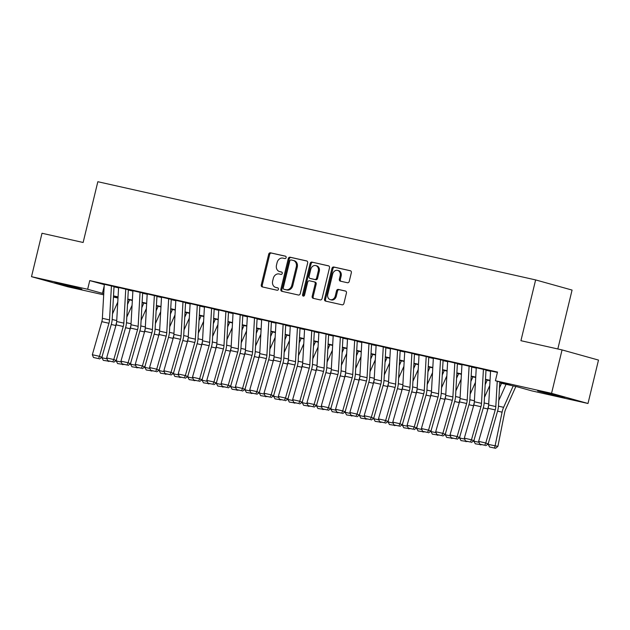 <?xml version="1.0" encoding="UTF-8"?>
<svg xmlns="http://www.w3.org/2000/svg" width="630" height="630" viewBox="0 0 630 630"><rect width="100%" height="100%" fill="white"/><g stroke="black" fill="none" stroke-linecap="round" stroke-linejoin="round"><path stroke-width="0.94" d="M286.122 257.583A1.228 1.008 -74.4 0 0 285.429 256.166L270.506 252.819A1.756 1.441 -74.4 0 0 268.695 254.213L261.269 284.886A1.756 1.441 -74.4 0 0 262.261 286.91L277.184 290.257A1.228 1.008 -74.4 0 0 277.759 287.871L275.83 287.438A5.615 4.607 -74.4 0 1 275.641 287.39A5.615 4.607 -74.4 0 1 272.656 280.972L273.278 278.421A5.615 4.607 -74.4 0 1 279.09 273.971L281.019 274.404A1.228 1.008 -74.4 0 0 281.594 272.018L279.665 271.585A5.615 4.607 -74.4 0 1 279.476 271.538A5.615 4.607 -74.4 0 1 276.491 265.12L277.106 262.568A5.615 4.607 -74.4 0 1 282.925 258.119L284.855 258.552A1.228 1.008 -74.4 0 0 286.122 257.583M558.857 396.372L537.634 390.954L557.519 395.467L564.724 397.514L558.857 396.372M76.002 288.06L54.771 282.642L74.655 287.146L81.868 289.194L76.002 288.06M347.437 282.744A1.756 1.441 -74.4 0 0 349.256 281.358L351.335 272.751A1.756 1.441 -74.4 0 0 350.343 270.727L333.774 267.01A1.756 1.441 -74.4 0 0 331.955 268.404L324.537 299.085A1.756 1.441 -74.4 0 0 325.529 301.101L342.098 304.818A1.756 1.441 -74.4 0 0 343.917 303.432L346.429 293.029A1.756 1.441 -74.4 0 0 345.437 291.013L338.349 289.422A1.756 1.441 -74.4 0 0 336.53 290.808L335.286 295.966A4.694 3.851 -74.4 0 1 330.27 299.644A4.694 3.851 -74.4 0 1 327.773 294.281L332.656 274.082A4.694 3.851 -74.4 0 1 337.672 270.404A4.694 3.851 -74.4 0 1 340.168 275.767L339.357 279.137A1.756 1.441 -74.4 0 0 340.35 281.153L347.437 282.744M103.69 294.84L67.945 286.823L31.5 276.672L42.005 233.257L83.136 242.487L97.839 181.716L535.626 279.917L520.923 340.696L562.054 349.918L551.557 393.333L587.995 403.483L531.846 390.884L517.072 386.773L499.771 382.89M31.5 276.672L87.657 289.264L103.753 293.682M499.795 382.52L510.174 384.851L495.401 380.733L497.503 372.054L89.751 280.586L87.657 289.264M495.401 380.733L551.557 393.333M307.661 262.954A1.756 1.441 -74.4 0 0 306.668 260.93L290.099 257.213A1.756 1.441 -74.4 0 0 288.28 258.607L280.862 289.28A1.756 1.441 -74.4 0 0 281.854 291.304L298.423 295.021A1.756 1.441 -74.4 0 0 300.242 293.627L307.661 262.954M311.937 262.111L328.506 265.829A1.756 1.441 -74.4 0 1 329.498 267.852L322.08 298.533A1.756 1.441 -74.4 0 1 320.26 299.919L313.173 298.329A1.756 1.441 -74.4 0 1 312.181 296.313L315.189 283.87A1.756 1.441 -74.4 0 0 314.197 281.846L309.488 280.791A1.756 1.441 -74.4 0 0 307.676 282.185L304.542 295.131A1.228 1.008 -74.4 0 1 302.573 294.69L310.118 263.505A1.756 1.441 -74.4 0 1 311.937 262.111L328.836 265.954M114.377 286.634L104.289 284.287M128.685 289.839L118.59 287.493M142.994 293.052L132.898 290.706M157.303 296.257L147.207 293.911M171.604 299.47L161.516 297.124M185.913 302.676L175.817 300.329M200.222 305.889L190.126 303.542M214.531 309.094L204.435 306.747M228.832 312.307L218.744 309.96M243.141 315.512L233.045 313.165M257.45 318.725L247.354 316.378M271.758 321.93L261.663 319.583M286.059 325.143L275.971 322.796M300.368 328.348L290.273 326.009M314.677 331.561L304.581 329.214M328.986 334.774L318.89 332.427M343.287 337.979L333.199 335.632M357.596 341.192L347.5 338.845M371.905 344.397L361.809 342.051M386.214 347.61L376.118 345.264M400.515 350.815L390.427 348.469M414.823 354.029L404.728 351.682M429.132 357.234L419.037 354.887M443.441 360.447L433.345 358.1M457.742 363.652L447.654 361.305M472.051 366.865L461.955 364.518M486.36 370.07L476.264 367.723M89.751 280.586L104.265 284.626M114.014 286.831L118.574 287.855M128.323 290.036L132.875 291.06M142.624 293.249L147.184 294.273M156.933 296.454L161.493 297.478M171.242 299.667L175.802 300.691M185.551 302.873L190.102 303.896M199.852 306.086L204.411 307.109M214.161 309.291L218.72 310.314M228.47 312.504L233.029 313.527M242.778 315.717L247.33 316.732M257.079 318.922L261.639 319.945M271.388 322.135L275.948 323.151M285.697 325.34L290.257 326.364M300.006 328.553L304.558 329.577M314.307 331.758L318.867 332.782M328.616 334.971L333.175 335.995M342.925 338.176L347.484 339.2M357.234 341.389L361.785 342.413M371.535 344.594L376.094 345.618M385.843 347.807L390.403 348.831M400.152 351.012L404.712 352.036M414.461 354.225L419.013 355.249M428.762 357.43L433.322 358.454M443.071 360.643L447.631 361.667M457.38 363.856L461.94 364.872M471.689 367.062L476.241 368.085M485.99 370.275L490.549 371.291M490.573 370.936L497.416 372.417M557.826 348.973L572.072 290.076L535.626 279.917M562.054 349.918L598.5 360.077L587.995 403.483M117.999 298.053L113.439 297.029M113.471 296.462L118.015 297.73M490.022 380.701L485.462 379.677M475.713 377.496L471.153 376.472M461.412 374.283L456.852 373.259M447.103 371.078L442.543 370.054M432.794 367.865L428.235 366.841M418.485 364.66L413.926 363.636M404.184 361.447L399.625 360.423M389.875 358.242L385.316 357.218M375.567 355.029L371.007 354.005M361.258 351.816L356.698 350.8M346.957 348.611L342.397 347.587M332.648 345.398L328.088 344.382M318.339 342.192L313.779 341.169M304.03 338.979L299.47 337.956M289.729 335.774L285.169 334.75M275.42 332.561L270.861 331.537M261.111 329.356L256.552 328.332M246.802 326.143L242.243 325.119M232.501 322.938L227.942 321.914M218.193 319.725L213.633 318.701M203.884 316.52L199.324 315.496M189.575 313.307L185.015 312.283M175.274 310.102L170.714 309.078M160.965 306.889L156.405 305.865M146.656 303.676L142.096 302.66M132.347 300.471L127.788 299.447M118.046 297.258L113.487 296.242M113.502 295.872L118.062 296.887M127.811 299.077L132.371 300.1M142.12 302.29L146.68 303.314M156.429 305.495L160.981 306.519M170.73 308.708L175.29 309.732M185.039 311.913L189.599 312.937M199.348 315.126L203.907 316.15M213.657 318.331L218.208 319.355M227.958 321.544L232.517 322.568M242.266 324.749L246.826 325.773M256.575 327.962L261.135 328.986M270.884 331.167L275.436 332.191M285.185 334.38L289.745 335.404M299.494 337.593L304.054 338.609M313.803 340.798L318.363 341.822M328.112 344.011L332.664 345.027M342.413 347.217L346.973 348.24M356.722 350.43L361.281 351.453M371.031 353.635L375.59 354.659M385.339 356.848L389.891 357.871M399.641 360.053L404.2 361.077M413.949 363.266L418.509 364.29M428.258 366.471L432.818 367.495M442.567 369.684L447.119 370.708M456.868 372.889L461.428 373.913M471.177 376.102L475.737 377.126M485.486 379.307L490.045 380.331M104.178 286.138L102.43 293.383M280.279 271.758A5.615 4.607 -74.4 0 0 280.46 271.814A5.615 4.607 -74.4 0 0 280.649 271.861L279.665 271.585M281.87 272.136L280.649 271.861M276.444 287.611A5.615 4.607 -74.4 0 0 276.625 287.666A5.615 4.607 -74.4 0 0 276.814 287.713L275.83 287.438M278.035 287.981L276.814 287.713M285.705 256.284L271.498 253.095A1.756 1.441 -74.4 0 0 269.679 254.489L262.253 285.162A1.756 1.441 -74.4 0 0 262.923 287.059M306.999 261.056L291.084 257.489A1.756 1.441 -74.4 0 0 289.264 258.883L281.846 289.556A1.756 1.441 -74.4 0 0 282.508 291.454M291.068 259.946A1.228 1.008 -74.4 0 0 289.792 260.922L283.28 287.847A1.228 1.008 -74.4 0 0 283.973 289.264L286.012 289.721A5.615 4.607 -74.4 0 0 291.824 285.272L296.281 266.868A5.615 4.607 -74.4 0 0 293.289 260.45A5.615 4.607 -74.4 0 0 293.107 260.403L291.068 259.946M284.878 289.517A1.228 1.008 -74.4 0 0 284.957 289.54L283.973 289.264M294.092 260.678A5.615 4.607 -74.4 0 1 294.273 260.725A5.615 4.607 -74.4 0 1 297.266 267.144L292.808 285.548A5.615 4.607 -74.4 0 1 286.996 289.997L284.957 289.54M314.315 281.878L315.181 282.122A1.756 1.441 -74.4 0 1 316.173 284.138L313.165 296.58A1.756 1.441 -74.4 0 0 313.827 298.478M312.921 262.387A1.756 1.441 -74.4 0 0 311.102 263.781L303.558 294.966A1.228 1.008 -74.4 0 0 303.762 296.068M318.308 270.955A4.694 3.851 -74.4 0 0 315.811 265.592A4.694 3.851 -74.4 0 0 310.795 269.27L309.078 276.389A1.756 1.441 -74.4 0 0 310.07 278.405L314.772 279.46A1.756 1.441 -74.4 0 0 316.591 278.074L318.308 270.955L319.3 271.231A4.694 3.851 -74.4 0 0 316.795 265.868L315.811 265.592M310.936 278.649A1.756 1.441 -74.4 0 0 311.055 278.68L310.07 278.405M319.3 271.231L317.575 278.35A1.756 1.441 -74.4 0 1 315.756 279.736L311.055 278.68M337.672 270.404L338.656 270.68A4.694 3.851 -74.4 0 1 341.153 276.042L340.342 279.413A1.756 1.441 -74.4 0 0 341.003 281.303M330.27 299.644L331.254 299.919A4.694 3.851 -74.4 0 0 336.27 296.242L335.286 295.966M345.768 291.139L339.334 289.698A1.756 1.441 -74.4 0 0 337.515 291.084L336.27 296.242M350.674 270.853L334.758 267.285A1.756 1.441 -74.4 0 0 332.939 268.679L325.521 299.352A1.756 1.441 -74.4 0 0 326.183 301.25M109.707 361.313L103.312 360.36L101.934 357.738L102.336 355.706M112.494 313.905L117.771 302.109M115.534 326.875L115.802 325.505A13.403 7.662 -77.4 0 1 116.574 322.615M129.567 299.849L127.512 304.44M101.934 357.738L107.037 358.88M108.494 360.998L108.321 361.486M111.439 285.839L109.526 319.914A8.938 5.111 -77.4 0 1 108.951 323.269L99.493 356.328L101.871 357.328L111.337 324.261A13.403 7.662 102.6 0 0 112.195 319.237L114.03 286.555M104.289 284.232L102.375 318.308A8.938 5.111 -77.4 0 1 101.8 321.662L92.334 354.729L99.493 356.328L98.493 358.612L93.484 357.493L98.493 358.612M99.445 359.013L101.871 357.328M92.334 354.729L93.484 357.493M124.015 364.526L117.621 363.573L116.243 360.943L116.644 358.919M126.795 317.118L132.079 305.322M129.843 330.089L130.111 328.718A13.403 7.662 -77.4 0 1 130.882 325.82M143.876 303.054L141.821 307.645M116.243 360.943L121.346 362.085M122.803 364.203L122.629 364.699M138.324 367.739L131.93 366.778L130.544 364.156L130.946 362.124M141.104 320.323L146.38 308.527M144.144 333.301L144.42 331.931A13.403 7.662 -77.4 0 1 145.191 329.033M158.177 306.267L156.122 310.858M130.544 364.156L135.647 365.298M137.112 367.416L136.93 367.904M152.633 370.944L146.231 369.991L144.853 367.361L145.254 365.337M155.413 323.536L160.689 311.74M158.453 336.507L158.728 335.136A13.403 7.662 -77.4 0 1 159.5 332.238M172.486 309.472L170.431 314.063M144.853 367.361L149.956 368.511M151.413 370.621L151.239 371.117M166.934 374.157L160.54 373.204L159.162 370.574L159.563 368.542M169.722 326.742L174.998 314.945M172.762 339.72L173.029 338.349A13.403 7.662 -77.4 0 1 173.801 335.451M186.795 312.685L184.74 317.276M159.162 370.574L164.265 371.716M165.721 373.834L165.548 374.322M125.748 289.044L123.834 323.119A8.938 5.111 -77.4 0 1 123.26 326.474L113.794 359.541L116.18 360.541L125.638 327.474A13.403 7.662 102.6 0 0 126.496 322.442L128.339 289.761M118.597 287.445L116.676 321.52A8.938 5.111 -77.4 0 1 116.109 324.867L106.643 357.934L113.794 359.541L112.802 361.825L107.793 360.699L112.802 361.825M113.754 362.226L116.18 360.541M106.643 357.934L107.793 360.699M140.057 292.257L138.143 326.332A8.938 5.111 -77.4 0 1 137.568 329.687L128.103 362.746L130.481 363.746L139.947 330.679A13.403 7.662 102.6 0 0 140.805 325.655L142.64 292.974M132.898 290.65L130.985 324.726A8.938 5.111 -77.4 0 1 130.418 328.08L120.952 361.147L128.103 362.746L127.11 365.038L122.102 363.912L127.11 365.038M128.063 365.432L130.481 363.746M120.952 361.147L122.102 363.912M154.366 295.462L152.444 329.545A8.938 5.111 -77.4 0 1 151.877 332.892L142.411 365.959L144.79 366.959L154.255 333.892A13.403 7.662 102.6 0 0 155.114 328.86L156.949 296.179M147.207 293.863L145.294 327.939A8.938 5.111 -77.4 0 1 144.719 331.286L135.261 364.353L142.411 365.959L141.419 368.243L136.411 367.117L141.419 368.243M142.364 368.644L144.79 366.959M135.261 364.353L136.411 367.117M168.667 298.675L166.753 332.75A8.938 5.111 -77.4 0 1 166.178 336.105L156.72 369.172L159.099 370.164L168.564 337.097A13.403 7.662 102.6 0 0 169.423 332.073L171.258 299.392M161.516 297.069L159.603 331.144A8.938 5.111 -77.4 0 1 159.028 334.498L149.562 367.566L156.72 369.172L155.72 371.456L150.712 370.33L155.72 371.456M156.673 371.85L159.099 370.164M149.562 367.566L150.712 370.33M181.243 377.362L174.849 376.409L173.47 373.779L173.872 371.755M184.023 329.955L189.307 318.158M187.071 342.925L187.338 341.555A13.403 7.662 -77.4 0 1 188.11 338.656M201.104 315.89L199.048 320.481M173.47 373.779L178.573 374.929M180.03 377.039L179.857 377.535M182.976 301.888L181.062 335.963A8.938 5.111 -77.4 0 1 180.487 339.31L171.021 372.377L173.407 373.377L182.865 340.31A13.403 7.662 102.6 0 0 183.724 335.278L185.566 302.597M175.825 300.282L173.904 334.357A8.938 5.111 -77.4 0 1 173.337 337.711L163.871 370.771L171.021 372.377L170.029 374.661L165.021 373.535L170.029 374.661M170.982 375.063L173.407 373.377M163.871 370.771L165.021 373.535M195.552 380.575L189.157 379.622L187.772 376.992L188.173 374.96M198.332 333.16L203.608 321.363M201.372 346.138L201.647 344.767A13.403 7.662 -77.4 0 1 202.419 341.87M215.405 319.103L213.35 323.694M187.772 376.992L192.874 378.134M194.339 380.252L194.158 380.74M197.285 305.093L195.371 339.168A8.938 5.111 -77.4 0 1 194.796 342.523L185.33 375.59L187.709 376.582L197.174 343.523A13.403 7.662 102.6 0 0 198.033 338.491L199.868 305.81M190.126 303.487L188.213 337.562A8.938 5.111 -77.4 0 1 187.645 340.917L178.18 373.984L185.33 375.59L184.338 377.874L179.329 376.748L184.338 377.874M185.291 378.268L187.709 376.582M178.18 373.984L179.329 376.748M209.861 383.78L203.459 382.827L202.08 380.197L202.482 378.173M212.641 336.373L217.917 324.576M215.68 349.343L215.956 347.973A13.403 7.662 -77.4 0 1 216.728 345.075M229.714 322.308L227.658 326.899M202.08 380.197L207.183 381.347M208.64 383.457L208.467 383.953M211.593 308.306L209.672 342.381A8.938 5.111 -77.4 0 1 209.105 345.728L199.639 378.795L202.017 379.795L211.483 346.728A13.403 7.662 102.6 0 0 212.341 341.696L214.176 309.015M204.435 306.7L202.521 340.775A8.938 5.111 -77.4 0 1 201.946 344.13L192.489 377.189L199.639 378.795L198.647 381.079L193.638 379.961L198.647 381.079M199.592 381.481L202.017 379.795M192.489 377.189L193.638 379.961M224.162 386.993L217.767 386.04L216.389 383.41L216.791 381.378M226.95 339.578L232.226 327.789M229.989 352.556L230.257 351.186A13.403 7.662 -77.4 0 1 231.029 348.288M244.023 325.521L241.967 330.112M216.389 383.41L221.492 384.552M222.949 386.67L222.776 387.159M225.894 311.511L223.981 345.586A8.938 5.111 -77.4 0 1 223.406 348.941L213.948 382.008L216.326 383.001L225.792 349.941A13.403 7.662 102.6 0 0 226.65 344.909L228.485 312.228M218.744 309.905L216.83 343.98A8.938 5.111 -77.4 0 1 216.255 347.335L206.79 380.402L213.948 382.008L212.948 384.292L207.939 383.166L212.948 384.292M213.901 384.686L216.326 383.001M206.79 380.402L207.939 383.166M238.471 390.198L232.076 389.245L230.698 386.615L231.1 384.591M241.251 342.791L246.535 330.994M244.298 355.761L244.566 354.391A13.403 7.662 -77.4 0 1 245.338 351.501M258.332 328.726L256.276 333.317M230.698 386.615L235.801 387.765M237.258 389.875L237.085 390.372M240.203 314.724L238.29 348.8A8.938 5.111 -77.4 0 1 237.715 352.146L228.249 385.214L230.635 386.214L240.093 353.147A13.403 7.662 102.6 0 0 240.951 348.122L242.794 315.433M233.053 313.118L231.131 347.193A8.938 5.111 -77.4 0 1 230.564 350.548L221.098 383.607L228.249 385.214L227.257 387.497L222.248 386.379L227.257 387.497M228.21 387.899L230.635 386.214M221.098 383.607L222.248 386.379M252.78 393.411L246.385 392.459L244.999 389.828L245.401 387.796M255.559 345.996L260.836 334.207M258.599 358.974L258.875 357.604A13.403 7.662 -77.4 0 1 259.647 354.706M272.632 331.939L270.577 336.53M244.999 389.828L250.102 390.97M251.567 393.089L251.386 393.577M254.512 317.93L252.598 352.005A8.938 5.111 -77.4 0 1 252.024 355.359L242.558 388.426L244.936 389.419L254.402 356.359A13.403 7.662 102.6 0 0 255.26 351.327L257.095 318.646M247.354 316.323L245.44 350.398A8.938 5.111 -77.4 0 1 244.873 353.753L235.407 386.82L242.558 388.426L241.566 390.71L236.557 389.584L241.566 390.71M242.518 391.104L244.936 389.419M235.407 386.82L236.557 389.584M267.089 396.616L260.686 395.664L259.308 393.033L259.71 391.01M269.868 349.209L275.145 337.412M272.908 362.179L273.184 360.809A13.403 7.662 -77.4 0 1 273.955 357.919M286.941 335.144L284.886 339.735M259.308 393.033L264.411 394.183M265.868 396.301L265.695 396.79M268.821 321.142L266.899 355.218A8.938 5.111 -77.4 0 1 266.332 358.572L256.867 391.632L259.245 392.632L268.711 359.565A13.403 7.662 102.6 0 0 269.569 354.54L271.404 321.851M261.663 319.536L259.749 353.611A8.938 5.111 -77.4 0 1 259.174 356.966L249.716 390.025L256.867 391.632L255.875 393.915L250.866 392.797L255.875 393.915M256.82 394.317L259.245 392.632M249.716 390.025L250.866 392.797M281.389 399.829L274.995 398.877L273.617 396.246L274.018 394.215M284.177 352.414L289.454 340.625M287.217 365.392L287.485 364.022A13.403 7.662 -77.4 0 1 288.257 361.124M301.25 338.357L299.195 342.948M273.617 396.246L278.72 397.388M280.177 399.507L280.003 399.995M283.122 324.348L281.208 358.423A8.938 5.111 -77.4 0 1 280.634 361.777L271.176 394.845L273.554 395.837L283.02 362.778A13.403 7.662 102.6 0 0 283.878 357.745L285.713 325.064M275.971 322.749L274.058 356.824A8.938 5.111 -77.4 0 1 273.483 360.171L264.017 393.238L271.176 394.845L270.175 397.128L265.167 396.002L270.175 397.128M271.128 397.53L273.554 395.837M264.017 393.238L265.167 396.002M297.431 327.561L295.517 361.636A8.938 5.111 -77.4 0 1 294.942 364.99L285.477 398.05L287.863 399.05L297.321 365.983A13.403 7.662 102.6 0 0 298.179 360.959L300.022 328.269M290.28 325.954L288.359 360.029A8.938 5.111 -77.4 0 1 287.792 363.384L278.326 396.451L285.477 398.05L284.484 400.334L279.476 399.215L284.484 400.334M285.437 400.735L287.863 399.05M278.326 396.451L279.476 399.215M311.74 330.766L309.826 364.841A8.938 5.111 -77.4 0 1 309.251 368.196L299.786 401.263L302.164 402.263L311.63 369.196A13.403 7.662 102.6 0 0 312.488 364.164L314.323 331.482M304.581 329.167L302.668 363.242A8.938 5.111 -77.4 0 1 302.101 366.589L292.635 399.656L299.786 401.263L298.793 403.547L293.785 402.42L298.793 403.547M299.746 403.948L302.164 402.263M292.635 399.656L293.785 402.42M295.698 403.035L289.304 402.082L287.926 399.452L288.327 397.428M298.478 355.627L303.762 343.83M301.526 368.597L301.794 367.227A13.403 7.662 -77.4 0 1 302.565 364.337M315.559 341.57L313.504 346.161M287.926 399.452L293.029 400.601M294.486 402.72L294.312 403.208M310.007 406.248L303.613 405.295L302.227 402.664L302.628 400.641M312.787 358.84L318.063 347.043M315.827 371.81L316.102 370.44A13.403 7.662 -77.4 0 1 316.874 367.542M329.86 344.775L327.805 349.366M302.227 402.664L307.33 403.806M308.794 405.925L308.613 406.421M324.316 409.453L317.914 408.5L316.536 405.877L316.937 403.846M327.096 362.045L332.372 350.248M330.136 375.015L330.411 373.645A13.403 7.662 -77.4 0 1 331.183 370.755M344.169 347.988L342.114 352.579M316.536 405.877L321.639 407.019M323.095 409.138L322.922 409.626M326.049 333.979L324.127 368.054A8.938 5.111 -77.4 0 1 323.56 371.409L314.094 404.468L316.473 405.468L325.938 372.401A13.403 7.662 102.6 0 0 326.797 367.377L328.632 334.695M318.89 332.372L316.977 366.447A8.938 5.111 -77.4 0 1 316.402 369.802L306.944 402.869L314.094 404.468L313.102 406.752L308.094 405.633L313.102 406.752M314.047 407.153L316.473 405.468M306.944 402.869L308.094 405.633M338.617 412.666L332.223 411.713L330.844 409.083L331.246 407.059M341.405 365.258L346.681 353.461M344.445 378.228L344.712 376.858A13.403 7.662 -77.4 0 1 345.484 373.96M358.478 351.193L356.423 355.785M330.844 409.083L335.947 410.224M337.404 412.343L337.231 412.839M340.35 337.184L338.436 371.259A8.938 5.111 -77.4 0 1 337.861 374.614L328.403 407.681L330.781 408.681L340.247 375.614A13.403 7.662 102.6 0 0 341.106 370.582L342.94 337.9M333.199 335.585L331.286 369.66A8.938 5.111 -77.4 0 1 330.711 373.007L321.245 406.074L328.403 407.681L327.403 409.965L322.395 408.838L327.403 409.965M328.356 410.366L330.781 408.681M321.245 406.074L322.395 408.838M352.926 415.879L346.531 414.918L345.153 412.296L345.555 410.264M355.706 368.463L360.99 356.667M358.753 381.441L359.021 380.071A13.403 7.662 -77.4 0 1 359.793 377.173M372.787 354.406L370.731 358.998M345.153 412.296L350.256 413.438M351.713 415.556L351.54 416.044M354.659 340.397L352.745 374.472A8.938 5.111 -77.4 0 1 352.17 377.827L342.704 410.886L345.09 411.886L354.548 378.819A13.403 7.662 102.6 0 0 355.407 373.795L357.249 341.113M347.508 338.79L345.586 372.865A8.938 5.111 -77.4 0 1 345.019 376.22L335.554 409.287L342.704 410.886L341.712 413.178L336.704 412.051L341.712 413.178M342.665 413.571L345.09 411.886M335.554 409.287L336.704 412.051M367.235 419.084L360.84 418.131L359.454 415.501L359.856 413.477M370.015 371.676L375.291 359.88M373.055 384.647L373.33 383.276A13.403 7.662 -77.4 0 1 374.102 380.378M387.088 357.612L385.032 362.203M359.454 415.501L364.557 416.651M366.022 418.761L365.841 419.257M368.967 343.602L367.054 377.685A8.938 5.111 -77.4 0 1 366.479 381.032L357.013 414.099L359.391 415.099L368.857 382.032A13.403 7.662 102.6 0 0 369.716 377L371.55 344.319M361.809 342.003L359.895 376.079A8.938 5.111 -77.4 0 1 359.328 379.425L349.863 412.492L357.013 414.099L356.021 416.383L351.012 415.257L356.021 416.383M356.974 416.784L359.391 415.099M349.863 412.492L351.012 415.257M381.544 422.297L375.141 421.344L373.763 418.714L374.165 416.682M384.324 374.882L389.6 363.085M387.363 387.859L387.639 386.489A13.403 7.662 -77.4 0 1 388.411 383.591M401.397 360.825L399.341 365.416M373.763 418.714L378.866 419.856M380.323 421.974L380.15 422.462M383.276 346.815L381.355 380.89A8.938 5.111 -77.4 0 1 380.788 384.245L371.322 417.312L373.7 418.304L383.166 385.237A13.403 7.662 102.6 0 0 384.024 380.213L385.859 347.532M376.118 345.209L374.204 379.284A8.938 5.111 -77.4 0 1 373.629 382.638L364.171 415.705L371.322 417.312L370.33 419.596L365.321 418.47L370.33 419.596M371.275 419.99L373.7 418.304M364.171 415.705L365.321 418.47M395.845 425.502L389.45 424.549L388.072 421.919L388.474 419.895M398.632 378.094L403.909 366.298M401.672 391.065L401.94 389.694A13.403 7.662 -77.4 0 1 402.712 386.796M415.705 364.03L413.65 368.621M388.072 421.919L393.175 423.069M394.632 425.179L394.459 425.675M397.577 350.028L395.664 384.103A8.938 5.111 -77.4 0 1 395.089 387.45L385.631 420.517L388.009 421.517L397.475 388.45A13.403 7.662 102.6 0 0 398.333 383.418L400.168 350.737M390.427 348.421L388.513 382.497A8.938 5.111 -77.4 0 1 387.938 385.851L378.473 418.911L385.631 420.517L384.631 422.801L379.622 421.675L384.631 422.801M385.584 423.202L388.009 421.517M378.473 418.911L379.622 421.675M410.154 428.715L403.759 427.762L402.381 425.132L402.783 423.1M412.933 381.3L418.218 369.503M415.981 394.278L416.249 392.907A13.403 7.662 -77.4 0 1 417.021 390.009M430.014 367.243L427.959 371.834M402.381 425.132L407.484 426.274M408.941 428.392L408.768 428.88M411.886 353.233L409.973 387.308A8.938 5.111 -77.4 0 1 409.398 390.663L399.932 423.73L402.318 424.722L411.776 391.663A13.403 7.662 102.6 0 0 412.634 386.631L414.477 353.95M404.736 351.627L402.814 385.702A8.938 5.111 -77.4 0 1 402.247 389.057L392.781 422.124L399.932 423.73L398.94 426.014L393.931 424.888L398.94 426.014M399.892 426.408L402.318 424.722M392.781 422.124L393.931 424.888M424.462 431.92L418.068 430.967L416.682 428.337L417.084 426.313M427.242 384.513L432.519 372.716M430.282 397.483L430.558 396.113A13.403 7.662 -77.4 0 1 431.329 393.214M444.315 370.448L442.26 375.039M416.682 428.337L421.785 429.487M423.25 431.597L423.069 432.093M426.195 356.446L424.281 390.521A8.938 5.111 -77.4 0 1 423.706 393.868L414.241 426.935L416.619 427.935L426.085 394.868A13.403 7.662 102.6 0 0 426.943 389.836L428.778 357.155M419.037 354.84L417.123 388.915A8.938 5.111 -77.4 0 1 416.556 392.269L407.09 425.329L414.241 426.935L413.248 429.219L408.24 428.101L413.248 429.219M414.201 429.621L416.619 427.935M407.09 425.329L408.24 428.101M438.771 435.133L432.369 434.18L430.991 431.55L431.392 429.518M441.551 387.718L446.827 375.929M444.591 400.696L444.867 399.325A13.403 7.662 -77.4 0 1 445.638 396.427M458.624 373.661L456.569 378.252M430.991 431.55L436.094 432.692M437.551 434.81L437.377 435.298M453.072 438.338L446.678 437.385L445.3 434.755L445.701 432.731M455.86 390.931L461.136 379.134M458.9 403.901L459.168 402.531A13.403 7.662 -77.4 0 1 459.939 399.641M472.933 376.866L470.878 381.457M445.3 434.755L450.403 435.905M451.86 438.015L451.686 438.512M467.381 441.551L460.987 440.598L459.609 437.968L460.01 435.936M470.161 394.136L475.445 382.347M473.209 407.114L473.476 405.744A13.403 7.662 -77.4 0 1 474.248 402.846M487.242 380.079L485.187 384.67M459.609 437.968L464.712 439.11M466.168 441.228L465.995 441.717M440.504 359.651L438.582 393.726A8.938 5.111 -77.4 0 1 438.015 397.081L428.55 430.148L430.928 431.14L440.394 398.081A13.403 7.662 102.6 0 0 441.252 393.049L443.087 360.368M433.345 358.045L431.432 392.12A8.938 5.111 -77.4 0 1 430.857 395.475L421.399 428.542L428.55 430.148L427.557 432.432L422.549 431.306L427.557 432.432M428.502 432.826L430.928 431.14M421.399 428.542L422.549 431.306M454.805 362.864L452.891 396.939A8.938 5.111 -77.4 0 1 452.324 400.286L442.858 433.353L445.237 434.353L454.702 401.286A13.403 7.662 102.6 0 0 455.561 396.262L457.396 363.573M447.654 361.258L445.741 395.333A8.938 5.111 -77.4 0 1 445.166 398.688L435.7 431.747L442.858 433.353L441.858 435.637L436.85 434.519L441.858 435.637M442.811 436.039L445.237 434.353M435.7 431.747L436.85 434.519M469.114 366.069L467.2 400.144A8.938 5.111 -77.4 0 1 466.625 403.499L457.159 436.566L459.546 437.559L469.003 404.499A13.403 7.662 102.6 0 0 469.862 399.467L471.705 366.786M461.963 364.463L460.042 398.538A8.938 5.111 -77.4 0 1 459.475 401.893L450.009 434.96L457.159 436.566L456.167 438.85L451.159 437.724L456.167 438.85M457.12 439.244L459.546 437.559M450.009 434.96L451.159 437.724M481.69 444.756L475.296 443.803L473.91 441.173L474.311 439.149M484.47 397.349L489.746 385.552M487.51 410.319L487.785 408.949A13.403 7.662 -77.4 0 1 488.557 406.059M501.543 383.284L499.488 387.875M473.91 441.173L479.013 442.323M480.477 444.441L480.296 444.93M483.423 369.282L481.509 403.358A8.938 5.111 -77.4 0 1 480.934 406.712L471.468 439.772L473.847 440.772L483.312 407.704A13.403 7.662 102.6 0 0 484.171 402.68L486.006 369.991M476.264 367.676L474.351 401.751A8.938 5.111 -77.4 0 1 473.784 405.106L464.318 438.165L471.468 439.772L470.476 442.055L465.468 440.937L470.476 442.055M471.429 442.457L473.847 440.772M464.318 438.165L465.468 440.937M488.219 444.386L497.905 446.363L495.621 448.284L489.597 447.016L488.219 444.386L488.62 442.355M498.779 400.554L506.055 384.3M494.605 448.135L502.094 412.162A13.403 7.662 -77.4 0 1 503.622 407.319L513.206 385.906M515.852 386.497L505.646 409.303A8.938 5.111 102.6 0 0 504.622 412.532L497.905 446.363M497.235 381.245L495.81 406.563A8.938 5.111 -77.4 0 1 495.243 409.917L485.777 442.984L488.155 443.977L497.621 410.917A13.403 7.662 102.6 0 0 498.48 405.885L499.826 381.961M490.573 370.881L488.659 404.964A8.938 5.111 -77.4 0 1 488.085 408.311L478.627 441.378L485.777 442.984L484.785 445.268L479.776 444.142L484.785 445.268M485.73 445.67L488.155 443.977M478.627 441.378L479.776 444.142M262.253 285.162L261.269 284.886M269.679 254.489L268.695 254.213M271.498 253.095L270.506 252.819M281.846 289.556L280.862 289.28M289.264 258.883L288.28 258.607M291.084 257.489L290.099 257.213M286.996 289.997L286.012 289.721M292.808 285.548L291.824 285.272M297.266 267.144L296.281 266.868M313.165 296.58L312.181 296.313M316.173 284.138L315.189 283.87M303.558 294.966L302.573 294.69M311.102 263.781L310.118 263.505M315.756 279.736L314.772 279.46M317.575 278.35L316.591 278.074M340.342 279.413L339.357 279.137M341.153 276.042L340.168 275.767M337.515 291.084L336.53 290.808M339.334 289.698L338.349 289.422M325.521 299.352L324.537 299.085M332.939 268.679L331.955 268.404M334.758 267.285L333.774 267.01M111.266 324.489L115.802 325.505M112.171 319.512L116.731 320.536M109.526 319.914L102.375 318.308M108.951 323.269L101.8 321.662M125.575 327.702L130.111 328.718M126.48 322.717L131.04 323.741M139.884 330.907L144.42 331.931M140.789 325.93L145.349 326.954M154.192 334.12L158.728 335.136M155.098 329.136L159.658 330.159M168.494 337.326L173.029 338.349M169.399 332.349L173.959 333.372M123.834 323.119L116.676 321.52M123.26 326.474L116.109 324.867M138.143 326.332L130.985 324.726M137.568 329.687L130.418 328.08M152.444 329.545L145.294 327.939M151.877 332.892L144.719 331.286M166.753 332.75L159.603 331.144M166.178 336.105L159.028 334.498M182.802 340.539L187.338 341.555M183.708 335.554L188.268 336.577M181.062 335.963L173.904 334.357M180.487 339.31L173.337 337.711M197.111 343.744L201.647 344.767M198.017 338.767L202.577 339.791M195.371 339.168L188.213 337.562M194.796 342.523L187.645 340.917M211.42 346.957L215.956 347.973M212.326 341.972L216.885 342.996M209.672 342.381L202.521 340.775M209.105 345.728L201.946 344.13M225.721 350.17L230.257 351.186M226.627 345.185L231.186 346.209M223.981 345.586L216.83 343.98M223.406 348.941L216.255 347.335M240.03 353.375L244.566 354.391M240.936 348.39L245.495 349.414M238.29 348.8L231.131 347.193M237.715 352.146L230.564 350.548M254.339 356.588L258.875 357.604M255.244 351.603L259.804 352.627M252.598 352.005L245.44 350.398M252.024 355.359L244.873 353.753M268.648 359.793L273.184 360.809M269.553 354.816L274.113 355.832M266.899 355.218L259.749 353.611M266.332 358.572L259.174 356.966M282.949 363.006L287.485 364.022M283.854 358.021L288.414 359.045M281.208 358.423L274.058 356.824M280.634 361.777L273.483 360.171M295.517 361.636L288.359 360.029M294.942 364.99L287.792 363.384M309.826 364.841L302.668 363.242M309.251 368.196L302.101 366.589M297.258 366.211L301.794 367.227M298.163 361.234L302.723 362.258M311.566 369.424L316.102 370.44M312.472 364.439L317.032 365.463M325.875 372.629L330.411 373.645M326.781 367.652L331.341 368.676M324.127 368.054L316.977 366.447M323.56 371.409L316.402 369.802M340.176 375.842L344.712 376.858M341.082 370.857L345.642 371.881M338.436 371.259L331.286 369.66M337.861 374.614L330.711 373.007M354.485 379.047L359.021 380.071M355.391 374.07L359.95 375.094M352.745 374.472L345.586 372.865M352.17 377.827L345.019 376.22M368.794 382.26L373.33 383.276M369.7 377.275L374.259 378.299M367.054 377.685L359.895 376.079M366.479 381.032L359.328 379.425M383.103 385.466L387.639 386.489M384.009 380.488L388.568 381.512M381.355 380.89L374.204 379.284M380.788 384.245L373.629 382.638M397.404 388.678L401.94 389.694M398.31 383.694L402.869 384.717M395.664 384.103L388.513 382.497M395.089 387.45L387.938 385.851M411.713 391.884L416.249 392.907M412.619 386.907L417.178 387.93M409.973 387.308L402.814 385.702M409.398 390.663L402.247 389.057M426.022 395.097L430.558 396.113M426.927 390.112L431.487 391.135M424.281 390.521L417.123 388.915M423.706 393.868L416.556 392.269M440.331 398.31L444.867 399.325M441.236 393.325L445.796 394.349M454.632 401.515L459.168 402.531M455.537 396.53L460.097 397.554M468.94 404.728L473.476 405.744M469.846 399.743L474.406 400.767M438.582 393.726L431.432 392.12M438.015 397.081L430.857 395.475M452.891 396.939L445.741 395.333M452.324 400.286L445.166 398.688M467.2 400.144L460.042 398.538M466.625 403.499L459.475 401.893M483.249 407.933L487.785 408.949M484.155 402.956L488.715 403.972M481.509 403.358L474.351 401.751M480.934 406.712L473.784 405.106M497.558 411.146L502.094 412.162M498.464 406.161L503.622 407.319M495.81 406.563L488.659 404.964M495.243 409.917L488.085 408.311M280.46 271.814L279.476 271.538M276.625 287.666L275.641 287.39M284.918 289.524L283.933 289.257M294.273 260.725L293.289 260.45M315.236 282.138L314.252 281.862M310.992 278.665L310.007 278.389"/></g></svg>
